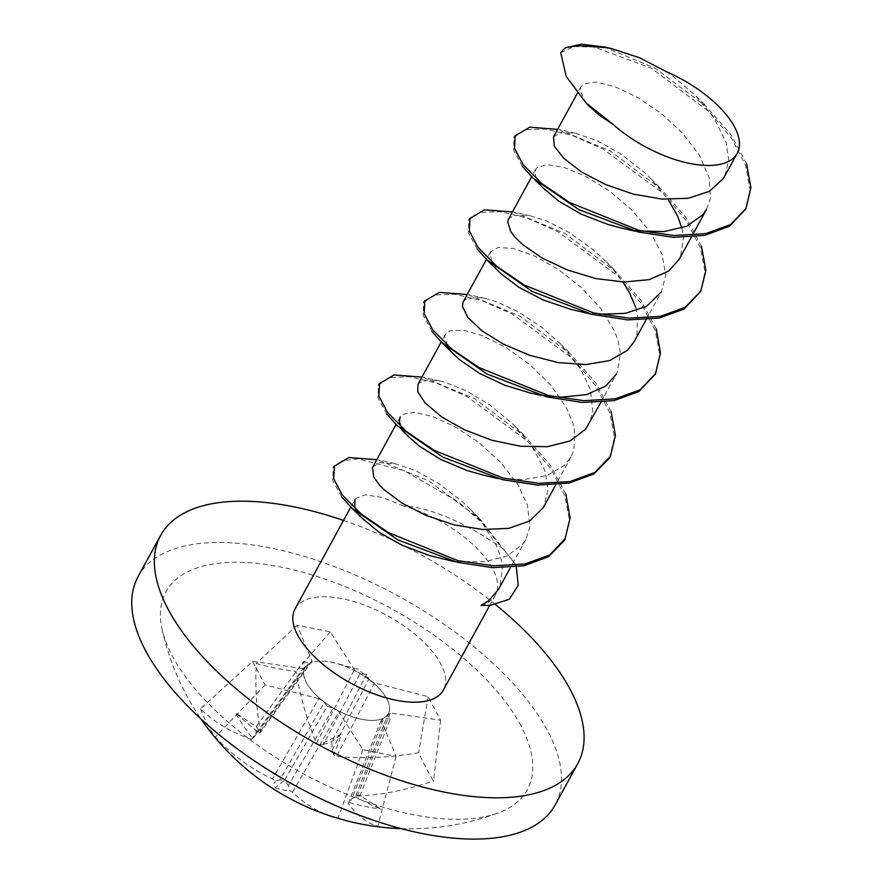 <?xml version="1.0" encoding="UTF-8"?>
<svg xmlns="http://www.w3.org/2000/svg" width="883" height="883" viewBox="0 0 883 883"><rect width="100%" height="100%" fill="white"/><g stroke="black" fill="none" stroke-linecap="round" stroke-linejoin="round"><path stroke-width="0.66" stroke-dasharray="4.42 3.31" d="M363.211 675.55A47.55 21.589 28.7 0 0 308.046 664.457L312.063 661.19L297.118 625.208L330.33 631.886L354.381 669.7L374.414 682.967L428.156 696.665L440.595 720.208L390.264 712.967L387.692 715.064L390.286 719.06L360.098 795.351L351.986 798.519L383.73 718.276L385.176 717.106A47.55 21.589 28.7 0 1 330.01 706.014L318.807 698.608L272.472 778.972A251.887 232.218 -123.4 0 0 275.198 780.925L279.723 779.976L324.48 702.36L327.118 706.356L284.569 780.164L279.723 779.976M390.264 712.967L357.394 796.047A251.887 53.609 117.6 0 1 356.081 797.194L355.937 795.307L387.692 715.064L386.246 716.234A47.55 21.589 28.7 0 0 388.321 713.619A47.55 21.589 28.7 0 0 386.853 698.872A47.55 21.589 28.7 0 0 365.584 677.118M390.286 719.06L383.73 718.276L381.158 720.373L396.103 756.356L362.891 749.678L338.84 711.864L330.01 706.014M440.595 720.208L433.531 780.914A249.359 79.536 83.5 0 1 425.959 767.702A249.359 79.536 83.5 0 1 418.63 752.713A253.233 185.618 -17.4 0 1 336.489 756.499A251.887 206.269 47.1 0 1 333.653 754.755A189.944 82.781 -100.7 0 0 341.213 734.137A189.944 39.172 -16.6 0 0 319.193 745.186A251.887 206.269 47.1 0 1 316.456 743.232A253.233 132.958 93.3 0 1 296.004 671.521A249.359 133.344 -10.3 0 1 256.236 663.53A253.233 120.706 -70.8 0 0 260.684 732.018A251.887 27.66 -50.7 0 1 259.348 733.144A189.944 56.689 36.5 0 1 235.562 712.89L256.269 726.599L303.454 661.566L305.54 666.499L255.915 734.91L256.269 726.599L259.867 731.687L309.491 663.288L303.454 661.566M318.807 698.608L265.077 684.91L252.626 661.356L200.463 708.839A253.233 163.421 -27.3 0 0 251.578 739.424A251.887 27.66 -50.7 0 0 252.77 738.497A189.944 178.653 -173.6 0 1 235.562 712.89M200.463 708.839A249.359 156.975 -56.6 0 0 207.141 723.696A249.359 156.975 -56.6 0 0 215.364 737.04A253.233 205.651 151.5 0 0 272.472 778.972M520.992 725.859A206.037 93.543 28.7 0 0 301.467 571.897A206.037 93.543 28.7 0 0 161.986 628.751A206.037 93.543 28.7 0 0 172.229 655.716A206.037 93.543 28.7 0 0 322.472 783.519A206.037 93.543 28.7 0 0 498.343 812.901A206.037 93.543 28.7 0 0 520.992 725.859M355.937 795.307L360.098 795.351L380.805 809.06A189.944 56.689 -143.5 0 1 356.081 797.194M252.77 738.497L255.915 734.91M251.578 739.424L302.957 668.597L306.975 665.329A47.55 21.589 28.7 0 0 304.911 667.956A47.55 21.589 28.7 0 0 306.368 682.691A47.55 21.589 28.7 0 0 327.648 704.446M332.118 750.23L368.741 679.215L366.622 674.27L331.798 741.786L332.118 750.23L333.653 754.755M374.414 682.967L336.489 756.499M138.09 576.621A237.737 107.925 -151.3 0 1 334.271 566.522A237.737 107.925 -151.3 0 1 547.824 731.245A237.737 107.925 -151.3 0 1 555.142 804.954M343.52 520.418A237.737 107.925 -151.3 0 1 495.617 604.678M295.077 608.906A84.525 38.377 -151.3 0 1 364.834 605.308A84.525 38.377 -151.3 0 1 440.76 663.884A84.525 38.377 -151.3 0 1 443.354 690.087M312.063 661.19L260.684 732.018M297.118 625.208L256.236 663.53M330.33 631.886L296.004 671.521M316.456 743.232L354.381 669.7M428.156 696.665L418.63 752.713M357.394 796.047A253.233 183.465 141.9 0 0 433.531 780.914M381.158 720.373L348.277 803.453A251.887 53.609 117.6 0 0 349.502 802.537L351.986 798.519M396.103 756.356L377.758 826.234A253.233 100.662 99.6 0 1 348.277 803.453M362.891 749.678L337.99 818.232M350.595 821.742A249.359 210.783 123.7 0 0 377.758 826.234M327.118 706.356L333.178 708.111L288.421 785.738L289.657 790.506A251.887 232.218 -123.4 0 0 292.505 792.239A253.233 152.991 -76.6 0 0 332.251 816.598M292.505 792.239L338.84 711.864M265.077 684.91L215.364 737.04M252.626 661.356L302.957 668.597M259.348 733.144L259.867 731.687M366.622 674.27L360.054 673.453L323.421 744.479L319.193 745.186M323.421 744.479L331.798 741.786L341.213 734.137M306.975 665.329L308.046 664.457M386.246 716.234L385.176 717.106M349.502 802.537A189.944 178.653 6.4 0 0 380.805 809.06M288.421 785.738L284.569 780.164L275.154 787.813A189.944 39.172 163.4 0 1 275.198 780.925M275.154 787.813A189.944 82.781 79.3 0 0 289.657 790.506M481.058 605.418A84.525 38.377 -151.3 0 0 495.352 595.12A84.525 38.377 -151.3 0 0 492.747 568.917A84.525 38.377 -151.3 0 0 403.454 505.97C433.31 507.284 471.323 526.698 501.389 547.615A118.863 53.962 28.7 0 1 515.142 564.005L516.279 566.963M403.454 505.97L381.931 497.317L365.264 494.899L355.761 498.387L350.805 507.107M355.915 509.524L361.864 517.868M441.986 558.707L457.858 561.411L484.789 561.754L507.195 555.959L522.692 544.193L525.838 539.436L529.811 527.239L527.548 505.363L517.67 484.182L500.385 462.063L478.542 442.262L454.844 426.644L432.471 416.456L414.293 412.35L402.692 414.359L400.165 416.975M401.136 426.986L407.074 435.297M486.93 476.069L495.506 477.747L523.178 479.679L547.041 475.518L564.557 465.297L571.036 456.853L574.005 449.579L574.491 429.8L572.747 422.78L566.367 407.626L550.749 385.209L529.844 364.613L506.356 347.714L483.31 336.015L463.785 330.242L450.209 330.706L445.374 334.392L444.624 336.644L447.836 347.019L454.193 354.723M600.904 402.328L617.559 371.633L620.451 352.781L617.968 340.198L614.524 331.059L600.738 308.487L580.959 287.218L557.901 269.16L534.403 255.993L513.696 248.587L498.31 247.428L490.573 251.81L491.323 261.346L499.789 272.538M577.052 310.849L599.634 314.282M646.091 319.789L661.466 291.71L665.782 275.562L662.118 254.425L650.285 231.854L631.853 210.055L609.402 190.96L585.705 176.368L563.983 167.373L546.952 164.558L536.941 167.704L535.793 169.238L535.429 175.894L542.703 187.56M706.665 209.128L710.462 198.101L709.137 177.682L699.369 155.276L682.46 133.068L660.815 113.068L637.151 97.152L614.601 86.6L596.091 82.108L584.016 83.775L581.003 86.666L580.175 90.706L585.219 101.777L587.912 104.989M560.749 52.671L573.475 46.6L594.447 47.053L651.511 68.278L709.877 112.362L731.886 138.741L745.594 165.375L750.075 189.569L745.197 210.22M522.361 166.313L513.553 150.055L514.105 137.362L525.164 129.779L545.297 129.039L572.107 135.397L603.034 149.028L663.166 193.377L686.179 220.573L700.517 247.98L704.998 272.13L699.998 292.803M477.151 248.896L468.343 232.626L468.895 219.944L479.988 212.384L500.208 211.666L527.03 218.035L557.846 231.633L618.133 276.202L641.025 303.222L655.23 330.54L659.711 354.701L654.789 375.374M431.964 331.478L423.156 315.209L423.697 302.527L434.756 294.966L454.988 294.26L481.809 300.606L512.582 314.182L572.879 358.73L595.771 385.75L609.965 413.112L614.447 437.306L609.568 457.946M386.732 414.05L377.935 397.791L378.476 385.098L389.535 377.516L409.679 376.776L436.489 383.134L467.405 396.754L527.548 441.136L550.562 468.31L564.888 495.716L569.369 519.855L564.369 540.528M341.511 496.632L332.714 480.363L333.277 467.681L342.118 460.783L357.913 458.884L404.028 470.595L458.244 501.754L482.56 523.089L501.389 547.615M372.747 467.03L379.944 462.714L394.789 463.586L415.551 470.661L438.895 483.641L462.118 501.456L470.054 509.027L482.063 522.637L496.213 545.175L500.164 555.352L502.548 566.985L500.065 586.058L498.431 589.502M417.968 384.447L418.851 383.189L428.454 379.8L439.999 381.003L445.209 382.306L466.798 390.981L490.407 405.363L513.056 424.237L531.676 445.992L543.939 468.531L545.385 472.78L547.968 489.822L543.641 506.919M463.178 301.876L465.838 299.16L477.482 297.295L485.209 298.432L495.782 301.423L518.178 311.71L541.853 327.416L560.484 343.873L580.848 369.403L590.595 390.198L592.769 412.416L588.84 424.337M635.793 307.626L637.581 314.944L636.941 334.734L634.049 341.765M508.387 219.293L513.387 215.518L526.985 215.209L530.418 215.849L546.654 220.982L569.656 232.814L593.166 249.746L605.683 261.302L614.005 270.397L622.89 281.986M681.853 228.057L683.497 237.924L680.473 256.765L679.27 259.194M553.586 136.722L561.489 132.295L575.628 133.278L597.758 140.971L621.168 154.282L644.292 172.351L650.903 178.719L668.1 199.403M666.268 71.622L672.669 76.081L695.153 95.187L713.453 117.042L726.223 142.472L728.773 160.706L724.479 176.611M746.621 163.774L731.201 134.944L706.234 106.534L655.241 68.234L604.292 47.086M701.499 246.368L685.948 217.45L661.091 189.094L610.186 150.883L559.094 129.691M656.246 328.929L640.771 300.11L615.815 271.688L564.866 233.399L513.884 212.306M611.113 411.522L595.506 382.593L570.672 354.249L519.767 316.026L468.663 294.867M565.871 494.083L550.341 465.275L525.396 436.831L474.48 398.564L423.454 377.483M515.142 564.005L480.253 519.392L429.348 481.18L378.233 460.043M306.39 682.647A47.55 21.589 28.7 0 0 349.105 715.594A47.55 21.589 28.7 0 0 388.343 713.574A47.55 21.589 28.7 0 0 386.875 698.839A47.55 21.589 28.7 0 0 375.396 684.766A47.55 21.589 28.7 0 0 336.169 663.299A47.55 21.589 28.7 0 0 304.933 667.912A47.55 21.589 28.7 0 0 306.39 682.647M161.986 628.751A253.719 253.719 0 0 0 201.037 719.027M454.955 561.698L457.35 562.283M401.599 429.745L397.273 425.562M497.791 478.498L502.328 479.579M540.782 395.319L546.765 396.732M535.363 180.331L533.299 178.344M635.043 231.191L638.288 231.975M394.789 463.586L378.288 459.822M470.065 509.027L480.396 519.237M439.999 381.003L423.52 377.251M515.275 426.456L525.584 436.632M485.209 298.432L468.707 294.668M560.484 343.873L570.826 354.083M530.418 215.849L513.939 212.097M605.694 261.302L616.003 271.489M575.628 133.278L559.127 129.514M650.903 178.719L661.246 188.94M696.113 96.148L706.433 106.335M525.838 539.436L510.462 567.526M495.352 595.12L489.723 605.396M571.047 456.864L555.716 484.866M692.327 235.342L691.345 237.141M401.246 828.64A253.719 253.719 0 0 0 498.343 812.901M400.154 416.964L396.014 424.524M375.396 684.766L358.377 669.292L336.169 663.299M445.363 334.392L441.224 341.942M490.573 251.81L486.434 259.37M535.782 169.238L531.643 176.788M580.992 86.655L577.35 93.311"/><path stroke-width="1.32" d="M495.617 604.678A237.737 107.925 -151.3 0 1 570.429 689.965A237.737 107.925 -151.3 0 1 577.747 763.663L555.142 804.954A237.737 107.925 -151.3 0 1 358.951 815.053A237.737 107.925 -151.3 0 1 145.408 650.318A237.737 107.925 -151.3 0 1 138.09 576.621L160.695 535.33A237.737 107.925 -151.3 0 1 343.52 520.418M577.747 763.663A237.737 107.925 -151.3 0 1 381.555 773.762A237.737 107.925 -151.3 0 1 168.013 609.027A237.737 107.925 -151.3 0 1 160.695 535.33M489.723 605.396L443.354 690.087A84.525 38.377 -151.3 0 1 373.608 693.674A84.525 38.377 -151.3 0 1 297.67 635.109A84.525 38.377 -151.3 0 1 295.077 608.906L350.805 507.107M201.037 719.027A253.719 253.719 0 0 0 332.251 816.598A253.233 152.991 -76.6 0 0 337.99 818.232A249.359 210.783 123.7 0 0 350.595 821.742A253.719 253.719 0 0 0 401.246 828.64M516.279 566.963L518.266 585.374L509.226 599.281L490.242 605.363L481.058 605.418L488.785 600.628L498.431 589.502L510.462 567.526M587.912 104.989L598.928 114.911L613.232 124.514L585.959 102.847L566.158 76.28L560.749 52.671A118.863 53.962 -151.3 0 1 565.738 47.638L577.736 45.596L607.25 47.726L611.864 48.708L639.767 57.837L666.268 71.622A84.525 38.377 28.7 0 1 734.623 127.13A84.525 38.377 28.7 0 1 737.228 153.333L723.387 178.465L709.391 191.335L688.155 198.289L661.886 199.072L633.343 194.161L605.595 184.547L581.621 172.042L563.917 158.454L554.27 146.114L553.531 136.821L577.35 93.311M613.232 124.514A84.525 38.377 28.7 0 0 737.228 153.333M354.955 499.546L354.789 506.853L355.915 509.524M361.864 517.868L379.039 532.239L401.997 545.197L429.226 555.429L441.986 558.707M400.165 416.975L399.392 421.599L401.136 426.986M407.074 435.297L419.193 446.058L440.584 459.359L466.952 470.496L486.93 476.069M454.193 354.723L459.855 359.889L479.524 373.366L504.822 385.286L531.577 393.365M539.414 394.944L561.301 397.184L586.444 394.635L605.848 386.003L616.257 374.282M486.61 259.679L501.058 273.763L518.862 287.262L542.913 299.834L570.672 309.315L591.941 314.337M599.634 314.282L625.44 313.333L646.599 306.302L661.466 291.71M542.703 187.56L558.652 201.092L581.268 214.15L608.321 224.602L622.857 228.399M629.899 229.801L636.952 230.882L664.071 231.6L686.819 226.18L702.802 214.768L706.665 209.128L692.327 235.342M746.135 208.565L729.546 226.203L704.789 235.342L673.497 237.339L638.277 231.997L578.928 209.657L533.277 178.377L522.361 166.313M700.925 291.136L684.126 308.995L659.193 318.09L627.614 319.9L591.952 314.315L532.096 291.423L486.676 259.613L477.151 248.896M655.727 373.708L638.928 391.533L613.939 400.628L582.339 402.46L546.732 396.886L486.853 373.962L441.467 342.185L431.964 331.478M609.568 457.946L593.873 473.972L569.027 483.089L537.626 485.054L502.317 479.657L442.78 457.118L397.173 425.661L386.732 414.05M564.369 540.528L548.641 556.643L523.972 565.749L492.714 567.67L457.339 562.294L397.913 539.899L352.218 508.487L341.511 496.632M555.716 484.866L543.122 507.835L529.623 521.025L508.774 528.365L482.725 529.491L454.237 524.921L426.357 515.529L402.074 503.155L383.928 489.568L379.701 485.297L373.763 477.096L372.483 467.582L396.014 424.524M600.904 402.328L585.561 429.259L569.943 440.992L547.471 446.677L520.495 446.246L491.864 440.253L464.668 429.889L441.776 417.008L424.911 402.714L417.747 391.644L417.968 384.447M646.091 319.789L634.06 341.765L627.405 350.33L609.778 360.54L585.859 364.558L558.155 362.593L529.601 355.275L503.277 344.083L481.963 330.816L467.891 317.527L462.372 306.423L463.178 301.876L486.434 259.37M691.345 237.141L679.27 259.194L668.674 271.037L649.171 279.635L623.983 282.008L595.749 278.564L567.493 270.021L542.239 258.123L522.67 244.613L515.33 237.56L510.771 231.721L507.637 221.467L508.387 219.293L531.643 176.788M622.89 281.986L629.524 292.825L635.793 307.626M668.1 199.403L677.68 216.225L681.853 228.057M604.292 47.086L581.533 44.15L565.738 47.638M557.626 129.337L529.822 127.218L515.142 135.761L514.535 148.454L523.144 164.668L542.007 183.752L569.601 202.527L638.895 230.375L674.204 235.518L705.716 233.62L730.572 224.602L745.992 208.487L750.903 187.858L746.621 163.774M512.394 211.964L484.568 209.812L469.955 218.344L469.315 231.015L477.913 247.229L496.831 266.357L524.347 285.11L593.619 312.935L628.994 318.156L660.407 316.346L685.241 307.295L700.826 291.081L705.859 270.474L701.499 246.368M467.195 294.525L439.37 292.361L424.767 300.926L424.127 313.608L432.692 329.812L451.61 348.906L479.215 367.681L548.464 395.529L583.773 400.661L615.319 398.807L640.164 389.789L655.528 373.597L660.495 352.979L656.246 328.929M421.964 377.129L394.127 374.944L379.569 383.509L378.895 396.169L387.46 412.372L406.434 431.5L433.939 450.253L503.211 478.089L538.553 483.321L569.988 481.533L594.833 472.46L610.396 456.213L615.451 435.617L611.113 411.522M376.765 459.701L348.928 457.504L334.392 466.103L333.708 478.763L342.24 494.955L361.224 514.049L388.829 532.835L458.023 560.672L493.343 565.815L524.921 564.005L549.745 554.966L565.076 538.729L570.087 518.111L565.871 494.083M364.69 520.661L352.196 508.509M441.997 558.674L454.955 561.698M409.458 437.493L401.599 429.745M486.941 476.003L497.791 478.498M454.226 354.69L441.456 342.196M531.599 393.255L540.782 395.319M545.517 190.253L535.363 180.331M622.868 228.355L635.043 231.191M590.043 106.986L585.915 102.881M611.864 48.708L604.336 46.931M334.171 465.981L333.255 467.67M565.308 538.851L564.38 540.539M610.517 456.279L609.59 457.968M379.381 383.399L378.465 385.087M424.591 300.827L423.674 302.516M469.8 218.256L468.884 219.933M515.01 135.684L514.094 137.362M441.224 341.942L417.957 384.447"/></g></svg>
